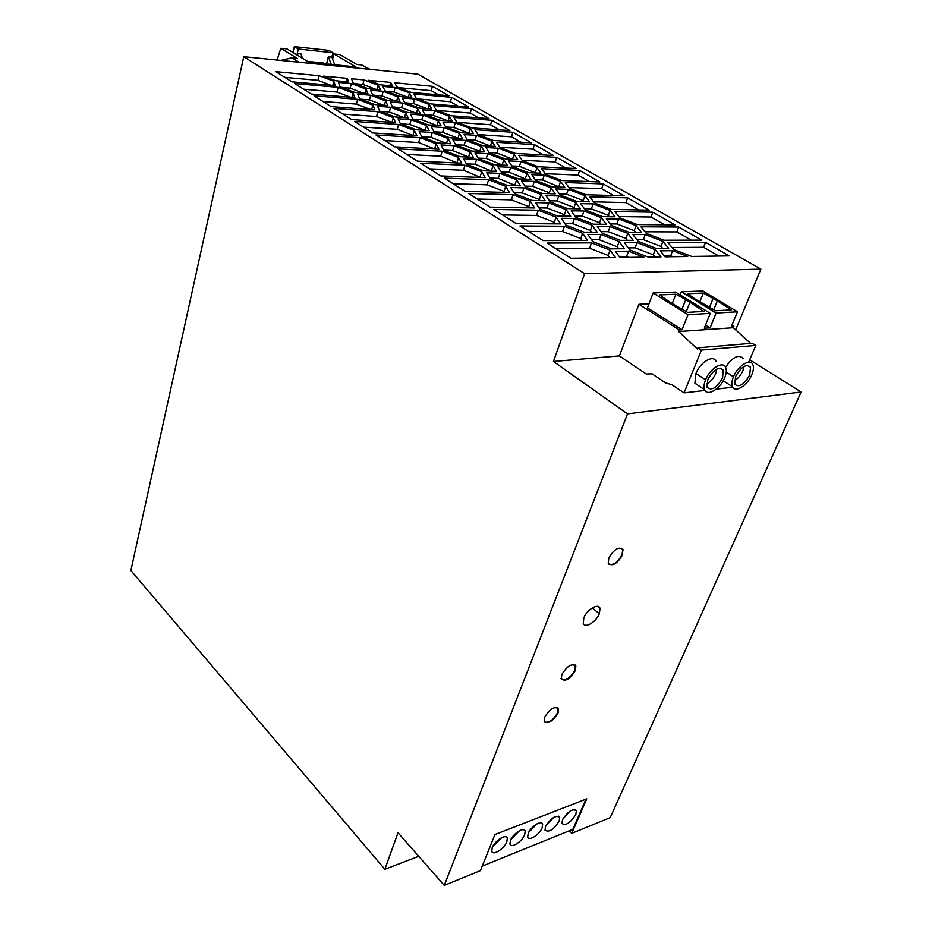 <?xml version="1.0" encoding="UTF-8"?>
<svg xmlns="http://www.w3.org/2000/svg" width="932" height="932" viewBox="0 0 932 932"><rect width="100%" height="100%" fill="white"/><g stroke="black" fill="none" stroke-linecap="round" stroke-linejoin="round"><path stroke-width="1.4" d="M735.651 329.858L760.885 269.115L417.955 74.164L243.765 56.689L130.876 570.5L384.858 869.288L398.011 832.742L444.284 885.4L627.516 413.901L553.468 361.476L584.62 273.67L243.765 56.689M569.231 830.808L571.747 833.348L610.227 817.632L801.124 391.976L749.678 359.799M418.701 856.298L384.858 869.288M760.885 269.115L584.62 273.67M513.031 194.718L530.448 201.452L534.619 207.964L490.15 207.125L468.598 193.495L513.031 194.718L511.377 199.856L528.77 206.589L529.574 207.871M571.036 258.257L547.014 243.066L591.482 242.868L610.076 250.102L615.458 257.582L571.036 258.257M420.204 113.378L407.517 112.411L392.395 106.667L390.205 102.007L402.857 103.044L417.734 108.671L420.204 113.378M471.918 127.929L456.82 122.209L454.012 117.455L491.921 120.298L509.862 130.562L471.918 127.929M429.233 130.643L416.138 129.781L400.422 123.781L398.069 118.76L411.128 119.704L426.576 125.575L429.233 130.643M417.42 161.143L397.964 148.852L442.164 151.217L458.544 157.496L461.701 163.205L417.42 161.143M521.536 180.936L534.316 181.402L550.998 187.786L555.204 193.856L542.424 193.483L525.438 186.959L521.536 180.936M474.947 129.699L512.903 132.286L531.368 142.841L493.401 140.487L478.023 134.651L474.947 129.699M615.388 251.29L628.529 251.151L643.989 257.162L619.931 257.523L615.388 251.29M538.358 166.77L522.398 160.7L518.751 155.306L556.742 157.333L576.349 168.541L538.358 166.77M540.875 173.212L528.467 172.688L512.169 166.455L508.557 160.887L520.953 161.504L536.972 167.597L540.875 173.212M592.869 241.644L587.859 234.503L601.012 234.515L619.163 241.551L624.533 248.739L611.404 248.856L592.869 241.644M610.076 226.569L627.83 233.408L633.166 240.328L620.432 240.363L602.328 233.361L597.33 226.476L610.076 226.569L608.258 231.672L601.093 231.649M353.205 83.03L351.469 78.731L364.051 79.919L378.415 85.325L380.407 89.658L367.791 88.54L353.205 83.03M392.419 85.93L380.151 84.8L368.21 80.303L390.694 82.412L392.419 85.93M558.746 195.965L575.766 202.5L580.321 208.826L567.553 208.582L550.206 201.906L545.966 195.615L558.746 195.965L557.056 200.951L549.449 200.764M561.274 218.286L574.438 218.449L592.204 225.311L597.156 232.185L584.003 232.15L565.875 225.113L561.274 218.286M443.9 150.413L440.999 144.938L454.117 145.695L470.171 151.823L473.374 157.345L460.233 156.681L443.9 150.413M599.87 181.973L561.903 180.54L545.628 174.331L541.678 168.715L579.657 170.428L599.87 181.973M498.387 148.235L514.103 154.199L517.691 159.582L505.295 158.953L489.3 152.86L485.991 147.524L498.387 148.235L496.919 152.953L489.102 152.533M464.113 134.558L476.497 135.361L491.921 141.21L495.218 146.371L482.823 145.648L467.142 139.684L464.113 134.558M587.556 240.456L543.088 240.584L519.94 225.952L564.419 226.255L582.605 233.315L587.556 240.456M673.685 249.485L667.918 242.518L705.536 242.343L729.22 255.881L691.73 256.44L673.685 249.485M367.895 93.561L354.906 92.443L340.052 86.804L338.409 82.377L351.352 83.554L365.985 89.088L367.895 93.561M400.014 101.343L387.363 100.306L372.509 94.68L370.552 90.206L383.18 91.313L397.789 96.835L400.014 101.343M412.876 119.04L410.441 114.17L423.128 115.125L438.285 120.869L440.999 125.773L428.289 124.9L412.876 119.04M331.116 106.597L314.026 95.786L357.678 99.351L372.847 105.13L374.909 109.929L331.116 106.597M648.276 257.092L629.776 249.916L624.347 242.716L637.08 242.658L655.208 249.671L660.974 256.906L648.276 257.092M602.631 216.632L585.308 209.98L580.694 203.63L593.09 203.91L610.087 210.422L615.015 216.806L602.631 216.632M411.14 92.385L396.834 87.002L394.714 82.785L432.425 86.315L448.921 95.74L411.14 92.385M311.218 94.016L294.64 83.531L338.13 87.352L353.03 93.014L354.847 97.615L311.218 94.016M611.299 209.409L594.36 202.931L589.746 196.815L627.644 197.852L649.15 210.131L611.299 209.409M660.31 250.813L672.636 250.685L687.711 256.498L665.157 256.836L660.31 250.813M433.671 105.561L471.534 108.66L488.974 118.62L451.065 115.731L436.246 110.139L433.671 105.561M323.532 76.121L347.228 78.335L348.638 81.911L335.695 80.734L323.532 76.121M637.22 224.565L619.92 217.937L614.957 211.552L652.784 212.205L674.978 224.892L637.22 224.565M413.913 94.016L451.705 97.336L468.668 107.017L430.817 103.895L416.255 98.408L413.913 94.016M275.837 71.648L319.152 75.713L333.784 81.259L335.38 85.674L291.914 81.818L275.837 71.648M531.986 200.427L514.615 193.716L510.759 187.483L523.924 187.903L540.968 194.462L545.162 200.741L531.986 200.427M445.659 126.892L442.898 121.987L455.259 122.873L470.392 128.604L473.421 133.556L461.049 132.74L445.659 126.892M474.994 152.965L487.751 153.652L503.793 159.768L507.346 165.325L494.577 164.731L478.256 158.487L474.994 152.965M499.902 173.375L516.596 179.783L520.44 185.794L507.276 185.363L490.267 178.804L486.737 172.839L499.902 173.375L498.329 178.35L489.813 178.035M568.275 189.324L584.935 195.685L589.49 201.801L577.094 201.51L560.132 194.998L555.868 188.928L568.275 189.324L566.621 194.206L559.433 194.007M408.158 117.91L395.098 116.954L379.685 111.071L377.577 106.271L390.613 107.285L405.77 113.052L408.158 117.91M395.156 87.538L409.509 92.932L411.804 97.324L399.49 96.264L384.916 90.765L382.877 86.42L395.156 87.538L393.945 92.012L386.5 91.359M444.016 127.579L459.453 133.439L462.435 138.553L449.702 137.761L433.997 131.785L431.306 126.705L444.016 127.579L442.642 132.297L433.974 131.727M497.898 166.723L510.666 167.306L527.011 173.55L530.89 179.363L518.11 178.874L501.463 172.49L497.898 166.723M438.96 149.248L394.772 146.837L375.957 134.942L420.041 137.633L436.106 143.784L438.96 149.248M434.638 110.745L449.504 116.36L452.276 121.113L439.916 120.216L424.806 114.496L422.301 109.778L434.638 110.745L433.322 115.323L425.423 114.729M351.655 119.576L334.017 108.427L377.821 111.724L393.281 117.618L395.587 122.628L351.655 119.576M476.636 159.314L493.005 165.581L496.535 171.337L483.37 170.777L466.711 164.37L463.495 158.661L476.636 159.314L475.134 164.23L466.396 163.834M440.836 175.95L420.716 163.228L465.01 165.244L481.728 171.674L485.199 177.628L440.836 175.95M471.79 151.042L455.783 144.926L452.812 139.637L465.546 140.417L481.285 146.406L484.535 151.73L471.79 151.042M569.603 188.404L565.328 182.544L603.284 183.93L624.125 195.837L586.205 194.741L569.603 188.404M370.691 95.25L385.58 100.889L387.724 105.549L374.699 104.512L359.566 98.757L357.702 94.144L370.691 95.25L369.468 99.899L360.696 99.188M419.19 131.645L432.297 132.495L448.036 138.495L450.96 143.784L437.842 143.015L421.823 136.888L419.19 131.645M583.98 211.005L601.361 217.692L606.301 224.309L593.544 224.204L575.825 217.366L571.211 210.783L583.98 211.005L582.232 216.049L574.834 215.956M414.612 98.978L429.209 104.477L431.737 109.044L419.412 108.065L404.57 102.45L402.298 97.93L414.612 98.978L413.354 103.499L405.676 102.87M516.142 223.552L493.809 209.432L538.288 210.213L556.078 217.109L560.633 223.925L516.142 223.552M632.875 234.549L645.224 234.573L662.943 241.388L668.663 248.355L656.338 248.46L638.269 241.481L632.875 234.549M629.03 232.278L611.345 225.462L606.348 218.834L618.72 218.985L636.078 225.649L641.379 232.313L629.03 232.278M701.656 240.13L664.015 240.235L646.354 233.443L640.995 226.779L678.741 227.035L701.656 240.13M499.867 147.477L496.523 142.305L534.502 144.623L553.526 155.493L515.536 153.43L499.867 147.477M544.241 175.193L560.575 181.425L564.792 187.274L552.385 186.866L535.76 180.493L531.834 174.68L544.241 175.193L542.645 180.027L535.248 179.748M372.87 132.985L354.649 121.463L398.605 124.469L414.356 130.492L416.93 135.722L372.87 132.985M548.75 202.92L566.155 209.63L570.71 216.201L557.546 216.014L539.814 209.152L535.585 202.617L548.75 202.92L547.049 208.011L538.976 207.859M509.489 192.54L465.068 191.27L444.249 178.105L488.624 179.725L505.68 186.307L509.489 192.54M453.068 183.686L487.04 184.816L504.072 191.398L504.678 192.4M505.68 186.307L504.072 191.398M488.624 179.725L487.04 184.816M477.37 199.04L511.377 199.856M530.448 201.452L528.77 206.589M555.577 248.483L589.595 248.192L608.153 255.438L609.738 257.675M610.076 250.102L608.153 255.438M591.482 242.868L589.595 248.192M415.788 113.04L401.587 107.658L393.257 107.005M417.734 108.671L416.499 113.098M402.857 103.044L401.587 107.658M457.181 122.348L490.558 124.76L499.366 129.828M491.921 120.298L490.558 124.76M426.576 125.575L425.225 130.34L409.8 124.457L400.539 123.816M411.128 119.704L409.8 124.457M406.865 154.479L440.708 156.18L457.344 163.007M458.544 157.496L457.064 162.471M442.164 151.217L440.708 156.18M550.02 193.705L549.344 192.726L532.708 186.33L524.867 186.074M534.316 181.402L532.708 186.33M550.998 187.786L549.344 192.726M477.988 134.604L511.482 136.794L520.872 142.188M512.903 132.286L511.482 136.794M619.209 256.533L626.584 256.428L629.03 257.383M628.529 251.151L626.584 256.428M522.106 160.269L555.216 161.935L565.841 168.051M556.742 157.333L555.216 161.935M535.842 173.002L519.427 166.28L511.819 165.931M536.972 167.597L535.411 172.385M520.953 161.504L519.427 166.28M618.766 248.786L617.275 246.77L599.159 239.734L591.54 239.745M619.163 241.551L617.275 246.77M601.012 234.515L599.159 239.734M627.352 240.34L625.966 238.51L608.258 231.672M627.83 233.408L625.966 238.51M375.596 89.239L362.874 84.428L355.034 83.717M378.415 85.325L377.332 89.39M364.051 79.919L362.874 84.428M390.694 82.412L389.809 85.686M574.928 208.721L574.054 207.487L557.056 200.951M575.766 202.5L574.054 207.487M591.599 232.173L590.399 230.472L572.656 223.598L564.815 223.529M574.438 218.449L572.656 223.598M592.204 225.311L590.399 230.472M468.936 157.112L452.672 150.565L443.725 150.075M470.171 151.823L468.691 156.692M454.117 145.695L452.672 150.565M545.185 173.702L578.073 175.076L589.374 181.577M579.657 170.428L578.073 175.076M512.868 159.337L496.919 152.953M514.103 154.199L512.6 158.929M490.605 146.103L475.087 140.033L467.06 139.544M476.497 135.361L475.087 140.033M491.921 141.21L490.477 145.881M528.572 231.416L562.613 231.52L580.764 238.58L582.057 240.468M582.605 233.315L580.764 238.58M564.419 226.255L562.613 231.52M672.054 247.516L703.613 247.26L718.875 256.032M705.536 242.343L703.613 247.26M363.375 93.165L350.176 88.167L341.66 87.41M365.985 89.088L364.878 93.293M351.352 83.554L350.176 88.167M395.401 100.971L381.957 95.879L373.86 95.192M397.789 96.835L396.636 101.064M383.18 91.313L381.957 95.879M436.793 125.482L421.812 119.797L413.249 119.18M438.285 120.869L436.945 125.494M423.128 115.125L421.812 119.797M323.008 101.471L356.443 104.104L370.924 109.626M372.847 105.13L371.647 109.685M357.678 99.351L356.443 104.104M654.963 256.987L653.262 254.832L635.17 247.819L628.238 247.877M655.208 249.671L653.262 254.832M637.08 242.658L635.17 247.819M609.365 216.725L608.328 215.374L591.366 208.85L584.399 208.721M610.087 210.422L608.328 215.374M593.09 203.91L591.366 208.85M398.616 87.678L431.201 90.637L438.459 94.808M432.425 86.315L431.201 90.637M303.634 89.216L336.941 92.047L350.642 97.266M353.03 93.014L351.9 97.371M338.13 87.352L336.941 92.047M593.521 201.825L625.931 202.594L638.688 209.933M627.644 197.852L625.931 202.594M664.388 255.892L670.679 255.799L673.067 256.719M672.636 250.685L670.679 255.799M437.096 110.454L470.217 113.063L478.477 117.816M471.534 108.66L470.217 113.063M347.228 78.335L346.366 81.701M618.86 216.562L651.002 217.016L664.551 224.798M652.784 212.205L651.002 217.016M417.583 98.909L450.436 101.704L458.183 106.155M451.705 97.336L450.436 101.704M284.831 77.344L318.01 80.35L330.977 85.278M333.784 81.259L332.736 85.441M319.152 75.713L318.01 80.35M540.036 200.625L539.302 199.495L522.293 192.936L513.986 192.703M540.968 194.462L539.302 199.495M523.924 187.903L522.293 192.936M469.029 133.264L453.896 127.498L445.764 126.938M470.392 128.604L469.006 133.229M455.259 122.873L453.896 127.498M502.604 165.104L486.271 158.475L478 158.056M487.751 153.652L486.271 158.475M503.793 159.768L502.278 164.591M515.547 185.631L498.329 178.35M516.596 179.783L515 184.769M584.049 201.673L583.246 200.578L566.621 194.206M584.935 195.685L583.246 200.578M404.057 117.607L389.331 112.003L380.314 111.316M405.77 113.052L404.5 117.642M390.613 107.285L389.331 112.003M406.9 96.893L393.945 92.012M409.509 92.932L408.379 97.021M458.125 138.286L442.642 132.297M459.453 133.439L458.055 138.157M525.928 179.177L509.117 172.187L501.067 171.838M510.666 167.306L509.117 172.187M527.011 173.55L525.438 178.431M384.893 140.581L418.643 142.538L434.836 149.015M436.106 143.784L434.673 148.701M420.041 137.633L418.643 142.538M447.768 120.787L433.322 115.323M449.504 116.36L448.199 120.822M342.988 114.1L376.54 116.523L391.824 122.372M393.281 117.618L391.988 122.372M377.821 111.724L376.54 116.523M491.863 171.139L475.134 164.23M493.005 165.581L491.479 170.509M429.582 168.843L463.495 170.265L480.609 177.453M481.728 171.674L480.178 176.696M465.01 165.244L463.495 170.265M480.015 151.485L464.124 145.182L455.655 144.693M481.285 146.406L479.817 151.17M465.546 140.417L464.124 145.182M568.974 187.542L601.641 188.625L613.64 195.534M603.284 183.93L601.641 188.625M383.413 105.211L369.468 99.899M385.58 100.889L384.403 105.281M446.743 143.54L430.91 137.307L421.753 136.748M432.297 132.495L430.91 137.307M448.036 138.495L446.626 143.318M600.697 224.263L599.567 222.736L582.232 216.049M601.361 217.692L599.567 222.736M427.031 108.671L413.354 103.499M429.209 104.477L427.998 108.753M502.523 214.942L536.552 215.42L554.319 222.317L555.344 223.878M556.078 217.109L554.319 222.317M538.288 210.213L536.552 215.42M662.629 248.401L661.033 246.444L643.348 239.629L636.836 239.641M645.224 234.573L643.348 239.629M662.943 241.388L661.033 246.444M635.542 232.289L634.238 230.647L616.926 223.983L610.18 223.925M636.078 225.649L634.238 230.647M618.72 218.985L616.926 223.983M645.026 231.788L676.888 231.893L691.264 240.153M678.741 227.035L676.888 231.893M499.727 147.244L533.022 149.178L543.018 154.922M534.502 144.623L533.022 149.178M559.55 187.099L542.645 180.027M560.575 181.425L558.955 186.26M363.608 127.136L397.265 129.327L413.051 135.489M414.356 130.492L412.993 135.361M398.605 124.469L397.265 129.327M565.375 216.119L564.419 214.721L547.049 208.011M566.155 209.63L564.419 214.721M575.359 670.516C569.976 679.195 565.316 681.979 561.344 678.846L561.856 674.535C567.239 665.809 571.91 663.013 575.883 666.124L574.986 670.178C569.755 678.729 565.095 681.56 561.029 678.671M575.021 664.924L574.986 670.178M557.767 707.703L557.697 712.584C553.55 719.842 549.181 722.999 544.568 722.079M544.638 717.256C549.997 708.658 554.633 705.862 558.571 708.844L558.058 712.922C552.711 721.485 548.063 724.269 544.137 721.263L544.638 717.256M622.483 554.936C617.054 563.953 612.312 566.726 608.235 563.254L608.806 558.023C614.235 548.971 618.988 546.175 623.065 549.624L622.087 554.622C618.009 562.101 613.617 565.34 608.899 564.338M621.994 548.237L622.739 549.507L622.087 554.622M583.84 617.869L583.292 623.438C584.981 628.762 596.294 621.9 599.323 613.792L600.022 608.526C598.833 602.596 586.939 609.4 583.84 617.869M649.01 303.785L638.909 304.286L679.37 329.94L682.049 329.753L647.46 307.863L653.134 292.986L675.467 292.065L710.266 313.373L704.266 328.215L710.137 327.808L705.582 324.977M680.15 294.931L681.374 291.821L702.81 290.947L737.468 311.789L731.457 326.34L733.927 326.165L732.004 325M280.823 60.405L291.914 57.819L297.273 58.367L280.777 48.301L287.056 48.907L308.83 62.153L355.873 66.894L333.889 53.928L340.029 54.65L356.711 64.459L361.674 64.96L370.109 69.364M444.284 885.4L480.423 870.639L494.939 834.536L586.764 798.841L571.747 833.348M585.972 799.143L572.842 829.34L482.24 866.119M492.236 847.654C494.799 840.582 506.379 833.418 507.311 838.264L506.822 841.864C504.247 848.889 492.737 856.054 491.758 851.196L492.236 847.654M545.558 826.509C551.103 817.877 555.822 814.836 559.713 817.387L559.153 821.115C553.631 829.701 548.913 832.719 545.022 830.179L545.558 826.509M562.52 819.776C567.972 811.294 572.597 808.289 576.384 810.747L575.813 814.51C570.372 822.956 565.759 825.938 561.961 823.48L562.52 819.776M510.421 840.443C513.008 833.476 524.25 826.439 525.182 831.146L524.669 834.792C522.083 841.689 510.911 848.737 509.932 844.031L510.421 840.443M528.199 833.394C530.786 826.544 541.713 819.624 542.645 824.191L542.109 827.872C539.523 834.676 528.654 841.596 527.675 837.018L528.199 833.394M492.632 846.769L501.707 837.635M546.012 825.531L553.981 817.224M563.01 818.762L570.605 810.735M510.841 839.534L519.543 830.668M528.63 832.451L536.96 823.865M332.596 59.124L333.889 53.928M298.019 55.571L297.261 53.497L300.931 53.881L302.481 58.285M326.55 63.935L328.32 56.77L331.862 57.132L332.945 52.751L298.322 49.012L297.261 53.497M298.322 49.012L294.314 46.6L328.914 50.375L332.945 52.751M292.928 52.483L294.314 46.6M323.707 63.656L323.858 63.05L307.595 61.396M328.32 56.77L331.256 64.413M331.862 57.132L334.693 64.762M319.222 63.201L319.373 62.595M277.119 60.044L280.777 48.301M704.988 390.45L684.065 392.873L672.077 384.834L665.471 382.831L652.062 373.825L646.284 374.035L619.407 355.908L553.468 361.476M732.657 387.234L716.219 389.145M638.909 304.286L619.407 355.908M801.124 391.976L627.516 413.901M679.37 329.94L678.729 331.547L733.286 327.715L733.927 326.165M733.286 327.715L750.633 343.407M678.729 331.547L697.416 349.046L697.917 347.811L752.287 343.279L755.794 345.423L748.711 362.094M697.917 347.811L701.458 350.071L755.794 345.423M701.458 350.071L684.065 392.873M715.997 361.29C713.353 354.37 700.153 362.303 695.936 373.464L694.911 383.11L699.198 386.116M723.081 380.99L726.75 383.029M743.188 358.552C738.785 353.974 732.913 356.851 725.539 367.196M733.437 376.773C731.76 380.897 731.399 384.194 732.377 386.675C734.8 393.444 747.452 385.627 751.774 374.781C753.522 370.563 753.883 367.185 752.858 364.668C750.423 358.016 737.725 365.857 733.437 376.773L726.238 372.148M735.581 376.54C741.266 366.684 746.252 363.585 750.516 367.243L749.689 375.013C743.981 384.834 739.006 387.887 734.766 384.182L735.581 376.54M734.404 380.722C738.004 378.567 740.835 375.223 742.897 370.703L744.086 366.427M705.582 379.778C703.963 383.868 703.625 387.176 704.604 389.692C707.108 396.881 720.366 388.9 724.723 377.705C726.412 373.522 726.75 370.144 725.725 367.569C723.22 360.509 709.893 368.501 705.582 379.778L695.936 373.464M707.819 379.534C713.679 369.363 718.84 366.241 723.314 370.167L722.545 377.949C716.685 388.085 711.524 391.16 707.062 387.199L707.819 379.534M706.666 383.961C710.534 381.829 713.539 378.345 715.718 373.534L716.883 369.014M737.468 311.789L716.137 313.036L710.137 327.808M710.266 313.373L688.026 314.667L682.049 329.753M681.374 291.821L716.137 313.036M687.595 293.731L703.311 293.056L717.36 300.838L731.212 309.878L715.566 310.764L695.307 299.137L687.595 293.731M703.311 293.056L699.792 301.875M688.026 314.667L653.134 292.986M703.881 311.416L687.571 312.348L671.424 303.086L659.483 294.931L675.863 294.232L685.777 299.58L703.881 311.416M675.863 294.232L672.217 303.576M599.323 613.792L592.333 607.862M369.014 69.259L361.674 64.96M299.149 62.246L291.914 57.819M709.45 307.467L713.143 298.298M717.36 300.838L713.982 309.179M690.006 302.178L686.569 310.857M681.956 309.284L685.777 299.58M559.701 817.387L558.466 816.129M576.384 810.747L575.16 809.535M542.645 824.179L541.375 822.886M732.377 386.675L723.22 380.745M750.528 367.278L747.499 365.367M704.604 389.692L695.016 383.355M723.325 370.19L720.087 368.117M597.645 606.359L599.952 608.305M507.311 838.252L506.006 836.866M525.182 831.134L523.9 829.795"/></g></svg>
